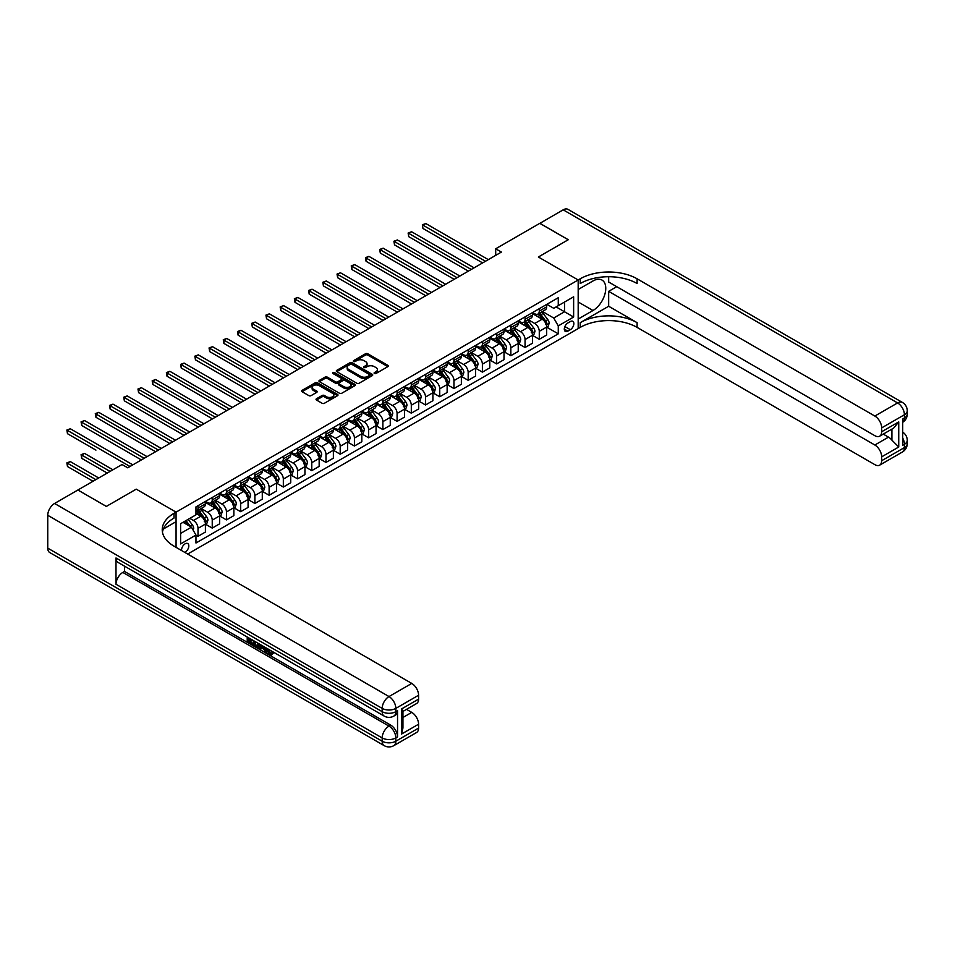 <?xml version="1.0" encoding="UTF-8"?>
<svg xmlns="http://www.w3.org/2000/svg" width="955" height="955" viewBox="0 0 955 955"><rect width="100%" height="100%" fill="white"/><g stroke="black" fill="none" stroke-linecap="round" stroke-linejoin="round"><path stroke-width="1.43" d="M374.42 373.489A1.11 0.633 0 0 0 375.983 373.489L387.849 366.636A1.576 0.907 0 0 0 388.315 365.992A1.576 0.907 0 0 0 387.849 365.347L367.747 353.744A1.576 0.907 0 0 0 365.514 353.744L353.66 360.596A1.11 0.633 0 0 0 355.224 361.503L356.752 360.608A5.05 2.913 0 0 1 363.903 360.608L365.574 361.575A5.05 2.913 0 0 1 367.054 363.64A5.05 2.913 0 0 1 365.574 365.705L364.034 366.589A1.11 0.633 0 0 0 365.598 367.496L367.138 366.613A5.05 2.913 0 0 1 374.288 366.613L375.96 367.58A5.05 2.913 0 0 1 377.44 369.633A5.05 2.913 0 0 1 375.96 371.698L374.42 372.593A1.11 0.633 0 0 0 374.42 373.489L374.42 372.593M184.804 552.396A5.145 2.972 120 0 0 185.163 552.205A5.145 2.972 120 0 0 188.529 547.669A5.145 2.972 120 0 0 187.741 543.538A5.145 2.972 120 0 0 185.163 543.801A5.145 2.972 120 0 0 181.546 550.51M316.499 398.748A1.576 0.907 0 0 0 316.033 399.393A1.576 0.907 0 0 0 316.499 400.038L322.145 403.285A1.576 0.907 0 0 0 324.378 403.285L337.545 395.68A1.576 0.907 0 0 0 338.01 395.036A1.576 0.907 0 0 0 337.545 394.391L317.454 382.788A1.576 0.907 0 0 0 315.222 382.788L302.043 390.392A1.576 0.907 0 0 0 301.577 391.037A1.576 0.907 0 0 0 302.043 391.681L308.859 395.621A1.576 0.907 0 0 0 311.091 395.621L316.726 392.362A1.576 0.907 0 0 0 317.191 391.717A1.576 0.907 0 0 0 316.726 391.073L313.347 389.127A4.226 2.435 0 0 1 312.106 387.396A4.226 2.435 0 0 1 314.72 385.14A4.226 2.435 0 0 1 319.316 385.677L332.555 393.317A4.226 2.435 0 0 1 333.784 395.036A4.226 2.435 0 0 1 331.182 397.292A4.226 2.435 0 0 1 326.574 396.767L324.378 395.489A1.576 0.907 0 0 0 322.145 395.489L316.499 398.748L316.499 400.038L322.145 396.803L322.145 395.489M47.75 548.134L382.179 741.211A9.657 5.575 120 0 0 384.185 745.64L49.744 552.551A9.657 5.575 -60 0 1 47.75 548.134L47.75 515.294A9.657 5.575 -60 0 1 54.578 503.476L77.892 490.011L106.327 506.425L136.255 489.151L106.387 506.401L77.952 490.046M77.952 489.975L122.025 464.524L127.719 467.807L501.399 252.072L495.705 248.789L539.79 223.339L568.225 239.753L538.369 257.002L578.181 279.982L176.066 512.143L136.255 489.151L176.066 512.143L174.013 513.324A40.217 23.218 0 0 0 162.231 529.739A40.217 23.218 0 0 0 174.013 546.164L411.76 683.422A9.657 5.575 60 0 1 418.588 695.24L395.836 708.383L395.836 711.666L397.543 710.675A9.657 5.575 60 0 1 395.537 715.092L393.83 716.083A9.657 5.575 -120 0 0 395.836 711.666A9.657 5.575 0 0 1 382.179 711.666L382.179 708.383L47.75 515.294M356.86 383.242A1.576 0.907 0 0 0 359.104 383.242L372.271 375.637A1.576 0.907 0 0 0 372.737 374.993A1.576 0.907 0 0 0 372.271 374.348L352.18 362.745A1.576 0.907 0 0 0 349.948 362.745L336.769 370.349A1.576 0.907 0 0 0 336.303 370.994A1.576 0.907 0 0 0 336.769 371.638L356.86 383.242M333.355 373.727A1.11 0.633 0 0 1 334.477 373.882L354.89 385.665L341.735 393.269A1.576 0.907 0 0 1 339.502 393.269L319.4 381.666L319.4 380.377A1.576 0.907 0 0 0 318.946 381.021A1.576 0.907 0 0 0 319.4 381.666M319.4 380.377L325.046 377.118A1.576 0.907 0 0 1 327.279 377.118L335.432 381.821A1.576 0.907 0 0 0 337.664 381.821L341.401 379.66A1.576 0.907 0 0 0 341.866 379.016A1.576 0.907 0 0 0 341.401 378.371L332.913 373.477A1.11 0.633 0 0 1 334.477 372.569L354.914 384.364A1.576 0.907 0 0 1 355.379 385.008A1.576 0.907 0 0 1 354.914 385.653L354.914 384.364M570.326 321.56L567.831 323.005A4.99 2.877 120 0 0 564.572 327.398A4.99 2.877 120 0 0 565.336 331.397A4.99 2.877 120 0 0 567.831 331.146L570.326 329.702A4.99 2.877 120 0 0 573.585 325.309A4.99 2.877 120 0 0 572.821 321.31A4.99 2.877 120 0 0 570.326 321.56M176.066 547.346L176.066 512.143L176.066 521.669L163.377 528.998M187.669 554.043L580.222 327.398A40.217 23.218 180 0 1 637.104 327.398L874.852 464.655A9.657 5.575 -120 0 0 879.674 465.145A9.657 5.575 -120 0 0 881.668 460.716L904.421 447.585L904.421 444.302L902.714 445.293L902.714 419.018L904.421 418.027L904.421 414.745L881.668 427.888L881.668 431.756L898.739 421.907L898.739 447L891.91 440.171L891.91 429.105M539.85 223.303L568.285 239.729L538.369 257.002L578.181 279.982L578.181 328.58L578.181 319.065L592.971 310.518A18.097 10.445 120 0 0 604.79 294.57A18.097 10.445 120 0 0 602.02 280.078A18.097 10.445 120 0 0 592.971 280.973L578.181 289.508L578.181 279.982L580.222 278.8A40.217 23.218 180 0 1 637.104 278.8L874.852 416.058L897.593 402.926L563.163 209.837L539.85 223.375M546.845 304.311L553.721 308.286L558.269 305.66L558.269 297.721L195.966 506.89L195.966 514.841L180.614 523.698L180.614 543.932L195.966 535.063L195.966 543.013L558.269 333.832L558.269 325.894L553.721 318.015L542.416 311.473M558.269 305.66L573.633 296.802L573.633 317.024L558.269 325.894M495.705 248.789L495.705 255.355M556.108 306.913L564.524 311.772L564.524 302.055L573.633 296.802M553.721 318.015L564.524 311.772L573.633 317.024M180.614 533.427L191.418 527.184L183.002 522.325M195.966 535.134L198.019 536.316L198.019 528.366A6.434 3.713 -120 0 0 193.471 520.487L189.83 518.386M198.019 536.316L205.409 532.042L205.409 524.092A6.434 3.713 -120 0 0 200.86 516.213L195.966 513.396M205.588 524.259L212.237 528.103L212.237 520.153A6.434 3.713 -120 0 0 207.689 512.274L201.159 508.502M212.237 528.103L219.626 523.829L219.626 515.891A6.434 3.713 -120 0 0 215.078 508L205.409 502.426M219.805 516.046L226.454 519.89L226.454 511.952A6.434 3.713 -120 0 0 221.906 504.061L215.376 500.289M226.454 519.89L233.856 515.628L233.856 507.678A6.434 3.713 -120 0 0 229.296 499.799L219.626 494.213M234.023 507.845L240.672 511.689L240.672 503.739A6.434 3.713 -120 0 0 236.124 495.86L229.594 492.088M240.672 511.689L248.073 507.415L248.073 499.465A6.434 3.713 -120 0 0 243.513 491.586L233.856 486M248.24 499.632L254.89 503.476L254.89 495.526A6.434 3.713 -120 0 0 250.341 487.647L243.812 483.875M254.89 503.476L262.291 499.202L262.291 491.264A6.434 3.713 -120 0 0 257.743 483.373L248.073 477.798M262.458 491.419L269.119 495.263L269.119 487.313A6.434 3.713 -120 0 0 264.559 479.434L258.029 475.662M269.119 495.263L276.508 491.001L276.508 483.051A6.434 3.713 -120 0 0 271.96 475.172L262.291 469.585M276.675 483.218L283.337 487.05L283.337 479.112A6.434 3.713 -120 0 0 278.776 471.233L272.247 467.461M283.337 487.05L290.726 482.788L290.726 474.838A6.434 3.713 -120 0 0 286.178 466.959L276.508 461.372M290.893 475.005L297.554 478.849L297.554 470.899A6.434 3.713 -120 0 0 293.006 463.02L286.464 459.248M297.554 478.849L304.943 474.575L304.943 466.637A6.434 3.713 -120 0 0 300.395 458.746L290.726 453.171M305.111 466.792L311.772 470.636L311.772 462.686A6.434 3.713 -120 0 0 307.224 454.807L300.682 451.035M311.772 470.636L319.161 466.374L319.161 458.424A6.434 3.713 -120 0 0 314.613 450.545L304.943 444.958M319.34 458.591L325.989 462.423L325.989 454.485A6.434 3.713 -120 0 0 321.441 446.606L314.911 442.834M325.989 462.423L333.379 458.161L333.379 450.211A6.434 3.713 -120 0 0 328.83 442.332L319.161 436.745M333.558 450.378L340.207 454.222L340.207 446.272A6.434 3.713 -120 0 0 335.659 438.393L329.129 434.62M340.207 454.222L347.608 449.948L347.608 441.998A6.434 3.713 -120 0 0 343.048 434.119L333.379 428.544M347.775 442.165L354.424 446.009L354.424 438.058A6.434 3.713 -120 0 0 349.876 430.18L343.346 426.408M354.424 446.009L361.826 441.735L361.826 433.797A6.434 3.713 -120 0 0 357.277 425.918L347.608 420.331M361.993 433.952L368.642 437.796L368.642 429.857A6.434 3.713 -120 0 0 364.094 421.967L357.564 418.195M368.642 437.796L376.043 433.534L376.043 425.584A6.434 3.713 -120 0 0 371.495 417.705L361.826 412.118M376.21 425.751L382.871 429.595L382.871 421.644A6.434 3.713 -120 0 0 378.311 413.766L371.782 409.993M382.871 429.595L390.261 425.321L390.261 417.371A6.434 3.713 -120 0 0 385.713 409.492L376.043 403.917M390.428 417.538L397.089 421.382L397.089 413.431A6.434 3.713 -120 0 0 392.541 405.553L385.999 401.78M397.089 421.382L404.478 417.108L404.478 409.17A6.434 3.713 -120 0 0 399.93 401.279L390.261 395.704M404.645 409.325L411.307 413.169L411.307 405.23A6.434 3.713 -120 0 0 406.758 397.34L400.217 393.567M411.307 413.169L418.696 408.907L418.696 400.957A6.434 3.713 -120 0 0 414.148 393.078L404.478 387.491M418.863 401.124L425.524 404.968L425.524 397.017A6.434 3.713 -120 0 0 420.976 389.139L414.434 385.366M425.524 404.968L432.913 400.694L432.913 392.744A6.434 3.713 -120 0 0 428.365 384.865L418.696 379.278M433.093 392.911L439.742 396.755L439.742 388.804A6.434 3.713 -120 0 0 435.194 380.926L428.664 377.153M439.742 396.755L447.131 392.481L447.131 384.543A6.434 3.713 -120 0 0 442.583 376.652L432.913 371.077M447.31 384.698L453.959 388.542L453.959 380.591A6.434 3.713 -120 0 0 449.411 372.713L442.881 368.94M453.959 388.542L461.361 384.28L461.361 376.33A6.434 3.713 -120 0 0 456.8 368.451L447.131 362.864M461.528 376.497L468.177 380.329L468.177 372.39A6.434 3.713 -120 0 0 463.629 364.512L457.099 360.739M468.177 380.329L475.578 376.067L475.578 368.117A6.434 3.713 -120 0 0 471.03 360.238L461.361 354.651M475.745 368.284L482.394 372.128L482.394 364.177A6.434 3.713 -120 0 0 477.846 356.299L471.316 352.526M482.394 372.128L489.796 367.854L489.796 359.916A6.434 3.713 -120 0 0 485.247 352.025L475.578 346.45M489.963 360.071L496.624 363.915L496.624 355.964A6.434 3.713 -120 0 0 492.064 348.086L485.534 344.313M496.624 363.915L504.013 359.653L504.013 351.703A6.434 3.713 -120 0 0 499.465 343.824L489.796 338.237M504.18 351.87L510.841 355.702L510.841 347.763A6.434 3.713 -120 0 0 506.293 339.885L499.752 336.112M510.841 355.702L518.231 351.44L518.231 343.49A6.434 3.713 -120 0 0 513.683 335.611L504.013 330.024M518.398 343.657L525.059 347.501L525.059 339.55A6.434 3.713 -120 0 0 520.511 331.671L513.969 327.899M525.059 347.501L532.448 343.227L532.448 335.277A6.434 3.713 -120 0 0 527.9 327.398L518.231 321.823M532.627 335.444L539.277 339.288L539.277 331.337A6.434 3.713 -120 0 0 534.728 323.459L528.199 319.686M539.277 339.288L546.666 335.014L546.666 327.076A6.434 3.713 -120 0 0 542.118 319.197L532.448 313.61M532.627 312.524L534.728 313.741A6.434 3.713 -120 0 0 537.94 314.064A6.434 3.713 -120 0 0 539.277 311.115L539.277 308.68M518.398 320.737L520.511 321.954A6.434 3.713 -120 0 0 523.722 322.265A6.434 3.713 -120 0 0 525.059 319.328L525.059 316.893M504.18 328.95L506.293 330.155A6.434 3.713 -120 0 0 509.504 330.478A6.434 3.713 -120 0 0 510.841 327.529L510.841 325.106M489.963 337.151L492.064 338.368A6.434 3.713 -120 0 0 495.287 338.691A6.434 3.713 -120 0 0 496.624 335.742L496.624 333.307M475.745 345.364L477.846 346.581A6.434 3.713 -120 0 0 481.069 346.892A6.434 3.713 -120 0 0 482.394 343.955L482.394 341.52M461.528 353.577L463.629 354.783A6.434 3.713 -120 0 0 466.852 355.105A6.434 3.713 -120 0 0 468.177 352.156L468.177 349.733M447.31 361.778L449.411 362.995A6.434 3.713 -120 0 0 452.634 363.318A6.434 3.713 -120 0 0 453.959 360.369L453.959 357.934M433.093 369.991L435.194 371.209A6.434 3.713 -120 0 0 438.405 371.519A6.434 3.713 -120 0 0 439.742 368.582L439.742 366.147M418.863 378.204L420.976 379.41A6.434 3.713 -120 0 0 424.187 379.732A6.434 3.713 -120 0 0 425.524 376.783L425.524 374.36M404.645 386.405L406.758 387.623A6.434 3.713 -120 0 0 409.97 387.945A6.434 3.713 -120 0 0 411.307 384.996L411.307 382.573M390.428 394.618L392.541 395.836A6.434 3.713 -120 0 0 395.752 396.158A6.434 3.713 -120 0 0 397.089 393.209L397.089 390.774M376.21 402.831L378.311 404.049A6.434 3.713 -120 0 0 381.534 404.359A6.434 3.713 -120 0 0 382.871 401.41L382.871 398.987M361.993 411.032L364.094 412.25A6.434 3.713 -120 0 0 367.317 412.572A6.434 3.713 -120 0 0 368.642 409.623L368.642 407.2M347.775 419.245L349.876 420.463A6.434 3.713 -120 0 0 353.099 420.785A6.434 3.713 -120 0 0 354.424 417.836L354.424 415.401M333.558 427.458L335.659 428.676A6.434 3.713 -120 0 0 338.882 428.986A6.434 3.713 -120 0 0 340.207 426.049L340.207 423.614M319.34 435.671L321.441 436.877A6.434 3.713 -120 0 0 324.652 437.199A6.434 3.713 -120 0 0 325.989 434.25L325.989 431.827M305.111 443.872L307.224 445.09A6.434 3.713 -120 0 0 310.435 445.412A6.434 3.713 -120 0 0 311.772 442.463L311.772 440.028M290.893 452.085L293.006 453.303A6.434 3.713 -120 0 0 296.217 453.613A6.434 3.713 -120 0 0 297.554 450.676L297.554 448.241M276.675 460.298L278.776 461.504A6.434 3.713 -120 0 0 282 461.826A6.434 3.713 -120 0 0 283.337 458.877L283.337 456.454M262.458 468.499L264.559 469.717A6.434 3.713 -120 0 0 267.782 470.039A6.434 3.713 -120 0 0 269.119 467.091L269.119 464.655M248.24 476.712L250.341 477.93A6.434 3.713 -120 0 0 253.564 478.24A6.434 3.713 -120 0 0 254.89 475.304L254.89 472.868M234.023 484.925L236.124 486.131A6.434 3.713 -120 0 0 239.347 486.453A6.434 3.713 -120 0 0 240.672 483.505L240.672 481.081M219.805 493.126L221.906 494.344A6.434 3.713 -120 0 0 225.117 494.666A6.434 3.713 -120 0 0 226.454 491.718L226.454 489.294M205.588 501.339L207.689 502.557A6.434 3.713 -120 0 0 210.9 502.879A6.434 3.713 -120 0 0 212.237 499.931L212.237 497.495M546.845 327.231L558.269 333.832M537.94 314.064L545.341 309.79A6.434 3.713 -120 0 0 546.666 306.842L546.666 304.418M523.722 322.265L531.123 318.003A6.434 3.713 -120 0 0 532.448 315.055L532.448 312.619M509.504 330.478L516.894 326.204A6.434 3.713 -120 0 0 518.231 323.268L518.231 320.832M495.287 338.691L502.676 334.417A6.434 3.713 -120 0 0 504.013 331.469L504.013 329.045M481.069 346.892L488.459 342.63A6.434 3.713 -120 0 0 489.796 339.682L489.796 337.246M466.852 355.105L474.241 350.831A6.434 3.713 -120 0 0 475.578 347.895L475.578 345.459M452.634 363.318L460.024 359.044A6.434 3.713 -120 0 0 461.361 356.096L461.361 353.672M438.405 371.519L445.806 367.257A6.434 3.713 -120 0 0 447.131 364.309L447.131 361.885M424.187 379.732L431.588 375.47A6.434 3.713 -120 0 0 432.913 372.522L432.913 370.086M409.97 387.945L417.371 383.671A6.434 3.713 -120 0 0 418.696 380.723L418.696 378.299M395.752 396.158L403.141 391.884A6.434 3.713 -120 0 0 404.478 388.936L404.478 386.512M381.534 404.359L388.924 400.097A6.434 3.713 -120 0 0 390.261 397.149L390.261 394.713M367.317 412.572L374.706 408.298A6.434 3.713 -120 0 0 376.043 405.362L376.043 402.926M353.099 420.785L360.489 416.511A6.434 3.713 -120 0 0 361.826 413.563L361.826 411.139M338.882 428.986L346.271 424.724A6.434 3.713 -120 0 0 347.608 421.776L347.608 419.341M324.652 437.199L332.054 432.925A6.434 3.713 -120 0 0 333.379 429.989L333.379 427.554M310.435 445.412L317.836 441.138A6.434 3.713 -120 0 0 319.161 438.19L319.161 435.767M296.217 453.613L303.618 449.351A6.434 3.713 -120 0 0 304.943 446.403L304.943 443.968M282 461.826L289.389 457.552A6.434 3.713 -120 0 0 290.726 454.616L290.726 452.181M267.782 470.039L275.171 465.765A6.434 3.713 -120 0 0 276.508 462.817L276.508 460.394M253.564 478.24L260.954 473.978A6.434 3.713 -120 0 0 262.291 471.03L262.291 468.607M239.347 486.453L246.736 482.191A6.434 3.713 -120 0 0 248.073 479.243L248.073 476.808M225.117 494.666L232.519 490.393A6.434 3.713 -120 0 0 233.856 487.444L233.856 485.021M210.9 502.879L218.301 498.606A6.434 3.713 -120 0 0 219.626 495.657L219.626 493.234M195.966 511.343A6.434 3.713 -120 0 0 196.682 511.08L204.084 506.819A6.434 3.713 -120 0 0 205.409 503.87L205.409 501.435M196.682 511.08A6.434 3.713 -120 0 0 198.019 508.132L198.019 505.708M191.418 527.184L195.966 535.063M374.861 373.644L375.96 373.011A5.05 2.913 0 0 0 377.44 370.958L377.44 369.633M367.054 363.64L367.054 364.953A5.05 2.913 0 0 1 365.574 367.018L364.476 367.651M387.849 365.347L387.849 366.636L367.747 355.057A1.576 0.907 0 0 0 365.514 355.057L354.102 361.659M372.247 375.649L352.18 364.058A1.576 0.907 0 0 0 349.948 364.058L336.793 371.65M369.478 375.434A1.11 0.633 0 0 0 369.478 374.539L351.846 364.356A1.11 0.633 0 0 0 350.282 364.356L348.659 365.288A5.05 2.913 0 0 0 347.178 367.353A5.05 2.913 0 0 0 348.659 369.418L360.715 376.377A5.05 2.913 0 0 0 367.866 376.377L369.478 375.434L369.478 376.759A1.11 0.633 0 0 0 369.812 376.306L369.812 374.993M347.178 367.353L347.178 368.666A5.05 2.913 0 0 0 348.659 370.731L348.659 369.418M369.478 376.759L367.866 377.691A5.05 2.913 0 0 1 360.715 377.691L348.659 370.731M319.424 381.678L325.046 378.431L325.046 377.118M341.866 379.016L341.866 380.329A1.576 0.907 0 0 1 341.401 380.973L337.664 383.134A1.576 0.907 0 0 1 335.432 383.134L327.279 378.431A1.576 0.907 0 0 0 325.046 378.431M343.884 386.703A4.226 2.435 0 0 0 348.491 387.229A4.226 2.435 0 0 0 351.094 384.984A4.226 2.435 0 0 0 349.864 383.253L345.197 380.568A1.576 0.907 0 0 0 342.964 380.568L339.228 382.728A1.576 0.907 0 0 0 338.762 383.373A1.576 0.907 0 0 0 339.228 384.017L343.884 386.703L343.884 388.017A4.226 2.435 0 0 0 348.491 388.542A4.226 2.435 0 0 0 351.094 386.298L351.094 384.984M338.762 383.373L338.762 384.686A1.576 0.907 0 0 0 339.228 385.331L339.228 384.017M343.884 388.017L339.228 385.331M333.784 395.036L333.784 396.349A4.226 2.435 0 0 1 331.182 398.605A4.226 2.435 0 0 1 326.574 398.08L324.378 396.803A1.576 0.907 0 0 0 322.145 396.803M312.106 387.396L312.106 388.709A4.226 2.435 0 0 0 313.347 390.44L313.347 389.127M316.726 391.073L316.726 392.362L313.347 390.44M337.545 394.391L337.545 395.68L317.454 384.101A1.576 0.907 0 0 0 315.222 384.101L302.067 391.693M546.666 327.338L548.039 326.55L549.173 323.268A4.262 2.459 -120 0 0 547.812 319.639L543.168 313.431A12.308 7.103 -120 0 0 541.819 311.819M537.199 316.356A12.308 7.103 -120 0 0 534.681 313.718M545.508 324.234L546.869 323.447A4.262 2.459 -120 0 0 545.651 320.88L541.008 314.673A12.308 7.103 -120 0 0 539.659 313.073M538.513 313.729A10.219 5.897 60 0 1 540.196 315.639L544.123 320.892M422.97 261.3L454.186 279.326L394.522 244.886L394.522 241.591L397.364 239.956L459.88 276.043M538.298 313.861A12.308 7.103 60 0 1 539.635 315.46L542.726 319.591M485.474 261.264L422.97 225.177L425.811 223.542L488.315 259.629M482.621 262.912L422.97 228.46L422.337 224.819L425.811 223.542M422.97 228.46L422.337 224.819M532.448 335.539L533.821 334.751L534.955 331.469A4.262 2.459 -120 0 0 533.594 327.84L528.951 321.632A12.308 7.103 -120 0 0 527.602 320.032M522.982 324.557A12.308 7.103 -120 0 0 520.463 321.919M531.29 332.447L532.651 331.66A4.262 2.459 -120 0 0 531.434 329.093L526.778 322.886A12.308 7.103 -120 0 0 525.441 321.274M524.295 321.942A10.219 5.897 60 0 1 525.978 323.84L529.906 329.093M408.74 269.513L439.969 287.539L380.305 253.087L380.305 249.804L383.146 248.169L445.663 284.256M524.08 322.062A12.308 7.103 60 0 1 525.417 323.673L528.509 327.804M518.231 343.752L519.592 342.964L520.738 339.682A4.262 2.459 -120 0 0 519.377 336.053L514.721 329.845A12.308 7.103 -120 0 0 513.384 328.233M508.764 332.77A12.308 7.103 -120 0 0 506.245 330.132M517.073 340.649L518.434 339.861A4.262 2.459 -120 0 0 517.216 337.294L512.56 331.099A12.308 7.103 -120 0 0 511.223 329.487M510.077 330.144A10.219 5.897 60 0 1 511.749 332.054L515.688 337.306M394.522 277.714L425.751 295.74L366.087 261.3L366.087 258.017L368.928 256.37L431.433 292.457M509.851 330.275A12.308 7.103 60 0 1 511.2 331.886L514.291 336.005M504.013 351.965L505.374 351.177L506.52 347.895A4.262 2.459 -120 0 0 505.159 344.266L500.504 338.058A12.308 7.103 -120 0 0 499.167 336.447M494.547 340.983A12.308 7.103 -120 0 0 492.016 338.345M502.843 348.862L504.216 348.074A4.262 2.459 -120 0 0 502.999 345.507L498.343 339.3A12.308 7.103 -120 0 0 497.006 337.7M495.86 338.357A10.219 5.897 60 0 1 497.531 340.267L501.471 345.519M380.305 285.927L411.533 303.953L351.87 269.513L351.87 266.23L354.711 264.583L417.216 300.67M495.633 338.488A12.308 7.103 60 0 1 496.982 340.087L500.074 344.218M471.257 269.477L408.74 233.39L411.593 231.743L474.098 267.83M468.404 271.113L408.74 236.673L408.119 233.032L411.593 231.743M408.74 236.673L408.119 233.032M457.027 277.69L393.902 241.233L397.364 239.956M394.522 244.886L393.902 241.233M442.81 285.891L379.684 249.446L383.146 248.169M380.305 253.087L379.684 249.446M489.796 360.178L491.157 359.378L492.291 356.096A4.262 2.459 -120 0 0 490.93 352.467L486.286 346.271A12.308 7.103 -120 0 0 484.949 344.66M480.317 349.184A12.308 7.103 -120 0 0 477.798 346.546M488.626 357.075L489.999 356.287A4.262 2.459 -120 0 0 488.769 353.72L484.125 347.513A12.308 7.103 -120 0 0 482.788 345.901M481.642 346.57A10.219 5.897 60 0 1 483.314 348.468L487.253 353.72M366.087 294.14L397.316 312.166L337.652 277.714L337.652 274.431L340.493 272.796L402.998 308.883M481.416 346.689A12.308 7.103 60 0 1 482.764 348.3L485.856 352.431M428.592 294.104L365.467 257.659L368.928 256.37M366.087 261.3L365.467 257.659M608.669 306.257L580.222 322.671A40.217 23.218 180 0 1 637.104 322.671L608.669 306.257L608.669 291.347L616.739 286.679M608.669 276.723L608.669 282.023L874.852 435.695A9.657 5.575 -120 0 0 879.674 436.172A9.657 5.575 -120 0 0 881.668 431.756M898.739 447L881.668 456.848L881.668 460.716M881.668 456.848A9.657 5.575 -120 0 0 874.852 445.018L888.496 437.139A9.657 5.575 60 0 1 891.91 440.171M608.669 291.347L874.852 445.018M563.163 209.837A9.657 5.575 -60 0 1 567.986 209.36L902.427 402.449A9.657 5.575 120 0 0 897.593 402.926A9.657 5.575 60 0 1 904.421 414.745A9.657 5.575 180 0 0 907.25 410.805A9.657 9.657 0 0 0 902.427 402.449M881.668 427.888A9.657 5.575 -120 0 0 874.852 416.058M883.244 434.107L888.496 437.139M580.222 278.8L580.222 283.528A40.217 23.218 180 0 1 637.104 283.528L637.104 278.8M879.674 436.172L893.629 428.115L898.739 421.907M268.164 649.054L271.077 653.745M267.352 648.624L269.37 653.996L272.199 652.599L273.154 653.423L271.447 655.214L269.465 654.963L266.373 648.063M261.777 648.003L260.429 649.651L259.414 649.054L261.133 645.043M265.466 647.538L266.827 652.289L265.92 652.814L264.893 652.217L264.117 649.352L261.204 647.669L260.429 649.651M249.088 639.456L249.088 641.139L253.123 643.467L253.123 644.374L252.204 644.9L247.226 642.023L247.226 637.009M252.681 640.16L251.774 641.008L248.181 638.931L248.181 641.664L249.088 641.139M115.997 557.983L382.179 711.666A9.657 5.575 120 0 0 384.185 716.083L118.002 562.4A9.657 5.575 -60 0 1 115.997 557.983L115.997 584.257A9.657 5.575 -60 0 1 122.825 572.427L124.532 571.448L390.714 725.132A9.657 5.575 60 0 1 397.543 736.95L397.543 710.675M124.532 571.448L124.532 566.172M260.035 644.398L259.091 646.989L255.964 647.072L253.517 645.652L253.517 640.65M401.518 708.968L402.938 711.105L402.938 727.985L401.518 734.061L401.518 708.968L418.588 699.12L418.588 695.24M418.588 699.12A9.657 5.575 60 0 1 416.583 703.537L402.938 711.415M406.508 709.35L411.76 712.382A9.657 5.575 60 0 1 418.588 724.212L401.518 734.061M397.543 736.95L395.836 737.928L395.836 741.211L418.588 728.08L418.588 724.212M418.588 728.08A9.657 5.575 60 0 1 416.583 732.497L393.83 745.64A9.657 5.575 -120 0 0 395.836 741.211A9.657 5.575 0 0 1 382.179 741.211L382.179 737.928L115.997 584.257M174.013 513.324L174.013 518.052A40.217 23.218 0 0 0 162.446 532.114M248.181 641.664L252.204 643.992L253.123 643.467M252.204 643.992L252.204 644.9M248.181 637.558L252.168 639.862M251.774 640.101L251.774 641.008M259.044 643.837L258.172 647.514M254.484 641.199L254.484 645.305L255.892 646.117L257.504 646.487L258.089 643.276M259.115 644.9L260.011 644.386M255.391 641.724L255.391 644.78L258.411 645.962M254.484 645.305L255.391 644.78M255.892 646.117L256.8 645.592M264.189 646.81L265.92 652.814M262.04 645.556L261.503 646.929L263.831 648.278L263.293 646.284M262.613 645.89L263.496 647.024M261.503 646.929L262.41 646.404M269.37 653.996L270.277 653.471M270.695 654.163L271.28 653.125L272.247 653.948L273.154 653.423M267.257 649.579L268.128 649.078M272.247 653.948L271.447 655.214M475.578 368.379L476.939 367.591L478.073 364.309A4.262 2.459 -120 0 0 476.712 360.68L472.068 354.472A12.308 7.103 -120 0 0 470.731 352.873M466.1 357.397A12.308 7.103 -120 0 0 463.581 354.759M474.408 365.276L475.781 364.488A4.262 2.459 -120 0 0 474.551 361.933L469.908 355.726A12.308 7.103 -120 0 0 468.559 354.114M467.425 354.771A10.219 5.897 60 0 1 469.096 356.681L473.023 361.933M351.87 302.341L383.098 320.379L323.435 285.927L323.435 282.644L326.276 280.997L388.781 317.084M467.198 354.902A12.308 7.103 60 0 1 468.547 356.513L471.627 360.632M461.361 376.592L462.721 375.804L463.855 372.522A4.262 2.459 -120 0 0 462.495 368.893L457.851 362.685A12.308 7.103 -120 0 0 456.502 361.074M451.882 365.61A12.308 7.103 -120 0 0 449.363 362.972M460.191 373.489L461.552 372.701A4.262 2.459 -120 0 0 460.334 370.134L455.69 363.927A12.308 7.103 -120 0 0 454.341 362.327M453.195 362.984A10.219 5.897 60 0 1 454.878 364.894L458.806 370.146M337.652 310.554L368.869 328.58L309.205 294.14L309.205 290.857L312.058 289.21L374.563 325.297M452.98 363.115A12.308 7.103 60 0 1 454.317 364.714L457.409 368.845M447.131 384.805L448.504 384.017L449.638 380.723A4.262 2.459 -120 0 0 448.277 377.094L443.633 370.898A12.308 7.103 -120 0 0 442.284 369.287M437.665 373.811A12.308 7.103 -120 0 0 435.146 371.173M445.973 381.702L447.334 380.914A4.262 2.459 -120 0 0 446.116 378.347L441.473 372.14A12.308 7.103 -120 0 0 440.124 370.528M438.978 371.197A10.219 5.897 60 0 1 440.661 373.107L444.588 378.347M323.435 318.767L354.651 336.793L294.988 302.341L294.988 299.058L297.841 297.423L360.345 333.51M438.763 371.316A12.308 7.103 60 0 1 440.1 372.928L443.192 377.058M432.913 393.006L434.286 392.219L435.42 388.936A4.262 2.459 -120 0 0 434.059 385.307L429.416 379.099A12.308 7.103 -120 0 0 428.067 377.5M423.447 382.024A12.308 7.103 -120 0 0 420.928 379.386M431.756 389.903L433.116 389.115A4.262 2.459 -120 0 0 431.899 386.56L427.255 380.353A12.308 7.103 -120 0 0 425.906 378.741M424.76 379.41A10.219 5.897 60 0 1 426.443 381.308L430.371 386.56M309.205 326.968L340.434 345.006L280.77 310.554L280.77 307.271L283.611 305.624L346.128 341.723M424.545 379.529A12.308 7.103 60 0 1 425.882 381.14L428.974 385.259M418.696 401.219L420.069 400.432L421.203 397.149A4.262 2.459 -120 0 0 419.842 393.52L415.186 387.312A12.308 7.103 -120 0 0 413.849 385.701M409.229 390.237A12.308 7.103 -120 0 0 406.711 387.599M417.538 398.116L418.899 397.328A4.262 2.459 -120 0 0 417.681 394.761L413.026 388.566A12.308 7.103 -120 0 0 411.689 386.954M410.543 387.611A10.219 5.897 60 0 1 412.214 389.521L416.153 394.773M294.988 335.181L326.216 353.207L266.552 318.767L266.552 315.484L269.394 313.837L331.91 349.924M410.328 387.742A12.308 7.103 60 0 1 411.665 389.354L414.757 393.472M414.375 302.317L351.237 265.86L354.711 264.583M351.87 269.513L351.237 265.86M400.157 310.518L337.019 274.073L340.493 272.796M337.652 277.714L337.019 274.073M385.939 318.731L322.802 282.286L326.276 280.997M323.435 285.927L322.802 282.286M371.722 326.944L308.584 290.487L312.058 289.21M309.205 294.14L308.584 290.487M357.504 335.145L294.367 298.7L297.841 297.423M294.988 302.341L294.367 298.7M404.478 409.432L405.839 408.645L406.985 405.362A4.262 2.459 -120 0 0 405.624 401.721L400.969 395.525A12.308 7.103 -120 0 0 399.632 393.914M395.012 398.438A12.308 7.103 -120 0 0 392.493 395.812M403.32 406.329L404.681 405.541A4.262 2.459 -120 0 0 403.464 402.974L398.808 396.767A12.308 7.103 -120 0 0 397.471 395.167M396.325 395.824A10.219 5.897 60 0 1 397.996 397.734L401.936 402.974M280.77 343.394L311.999 361.42L252.335 326.968L252.335 323.685L255.176 322.05L317.681 358.137M396.098 395.955A12.308 7.103 60 0 1 397.447 397.555L400.539 401.685M343.275 343.358L280.149 306.913L283.611 305.624M280.77 310.554L280.149 306.913M390.261 417.633L391.622 416.846L392.768 413.563A4.262 2.459 -120 0 0 391.407 409.934L386.751 403.726A12.308 7.103 -120 0 0 385.414 402.127M380.782 406.651A12.308 7.103 -120 0 0 378.264 404.013M389.091 414.53L390.464 413.742A4.262 2.459 -120 0 0 389.246 411.187L384.59 404.98A12.308 7.103 -120 0 0 383.253 403.368M382.107 404.037A10.219 5.897 60 0 1 383.779 405.935L387.718 411.187M266.552 351.607L297.781 369.633L238.117 335.181L238.117 331.898L240.958 330.263L303.463 366.35M381.881 404.156A12.308 7.103 60 0 1 383.23 405.768L386.321 409.886M329.057 351.571L265.932 315.114L269.394 313.837M266.552 318.767L265.932 315.114M376.043 425.846L377.404 425.059L378.538 421.776A4.262 2.459 -120 0 0 377.177 418.147L372.534 411.939A12.308 7.103 -120 0 0 371.197 410.328M366.565 414.864A12.308 7.103 -120 0 0 364.046 412.226M374.873 422.743L376.246 421.955A4.262 2.459 -120 0 0 375.017 419.388L370.373 413.193A12.308 7.103 -120 0 0 369.036 411.581M367.89 412.238A10.219 5.897 60 0 1 369.561 414.148L373.501 419.4M252.335 359.808L283.563 377.834L223.9 343.394L223.9 340.111L226.741 338.464L289.246 374.551M367.663 412.369A12.308 7.103 60 0 1 369.012 413.981L372.104 418.099M314.84 359.772L251.714 323.327L255.176 322.05M252.335 326.968L251.714 323.327M361.826 434.059L363.187 433.272L364.321 429.989A4.262 2.459 -120 0 0 362.96 426.36L358.316 420.152A12.308 7.103 -120 0 0 356.967 418.541M352.347 423.077A12.308 7.103 -120 0 0 349.828 420.439M360.656 430.956L362.017 430.168A4.262 2.459 -120 0 0 360.799 427.601L356.155 421.394A12.308 7.103 -120 0 0 354.806 419.794M353.66 420.451A10.219 5.897 60 0 1 355.344 422.361L359.271 427.613M238.117 368.021L269.346 386.047L209.682 351.607L209.682 348.312L212.523 346.677L275.028 382.764M353.445 420.582A12.308 7.103 60 0 1 354.794 422.182L357.874 426.312M300.622 367.985L237.485 331.54L240.958 330.263M238.117 335.181L237.485 331.54M347.608 442.261L348.969 441.473L350.103 438.19A4.262 2.459 -120 0 0 348.742 434.561L344.098 428.353A12.308 7.103 -120 0 0 342.75 426.754M338.13 431.278A12.308 7.103 -120 0 0 335.611 428.64M346.438 439.169L347.799 438.381A4.262 2.459 -120 0 0 346.581 435.814L341.938 429.607A12.308 7.103 -120 0 0 340.589 427.995M339.443 428.664A10.219 5.897 60 0 1 341.126 430.562L345.053 435.814M223.9 376.234L255.116 394.26L195.453 359.808L195.453 356.525L198.306 354.89L260.81 390.977M339.228 428.783A12.308 7.103 60 0 1 340.565 430.395L343.657 434.525M286.404 376.198L223.267 339.753L226.741 338.464M223.9 343.394L223.267 339.753M333.379 450.474L334.751 449.686L335.885 446.403A4.262 2.459 -120 0 0 334.525 442.774L329.881 436.566A12.308 7.103 -120 0 0 328.532 434.955M323.912 439.491A12.308 7.103 -120 0 0 321.393 436.853M332.221 447.37L333.582 446.582A4.262 2.459 -120 0 0 332.364 444.015L327.72 437.82A12.308 7.103 -120 0 0 326.371 436.208M325.225 436.865A10.219 5.897 60 0 1 326.908 438.775L330.836 444.027M209.682 384.435L240.899 402.461L181.235 368.021L181.235 364.738L184.088 363.091L246.593 399.178M325.01 436.996A12.308 7.103 60 0 1 326.347 438.608L329.439 442.726M272.187 384.411L209.05 347.954L212.523 346.677M209.682 351.607L209.05 347.954M319.161 458.687L320.534 457.899L321.668 454.616A4.262 2.459 -120 0 0 320.307 450.987L315.663 444.779A12.308 7.103 -120 0 0 314.314 443.168M309.695 447.704A12.308 7.103 -120 0 0 307.176 445.066M318.003 455.583L319.364 454.795A4.262 2.459 -120 0 0 318.146 452.228L313.503 446.021A12.308 7.103 -120 0 0 312.154 444.421M311.008 445.078A10.219 5.897 60 0 1 312.691 446.988L316.618 452.24M195.453 392.648L226.681 410.674L167.018 376.234L167.018 372.951L169.859 371.304L232.375 407.391M310.793 445.209A12.308 7.103 60 0 1 312.13 446.809L315.222 450.939M304.943 466.9L306.316 466.112L307.45 462.817A4.262 2.459 -120 0 0 306.089 459.188L301.434 452.992A12.308 7.103 -120 0 0 300.097 451.381M295.477 455.905A12.308 7.103 -120 0 0 292.958 453.267M303.786 463.796L305.146 463.008A4.262 2.459 -120 0 0 303.929 460.441L299.273 454.234A12.308 7.103 -120 0 0 297.936 452.622M296.79 453.291A10.219 5.897 60 0 1 298.461 455.189L302.401 460.441M181.235 400.861L212.464 418.887L152.8 384.435L152.8 381.152L155.641 379.517L218.146 415.604M296.575 453.41A12.308 7.103 60 0 1 297.912 455.022L301.004 459.152M290.726 475.101L292.087 474.313L293.233 471.03A4.262 2.459 -120 0 0 291.872 467.401L287.216 461.193A12.308 7.103 -120 0 0 285.879 459.594M281.259 464.118A12.308 7.103 -120 0 0 278.741 461.48M289.556 471.997L290.929 471.209A4.262 2.459 -120 0 0 289.711 468.654L285.056 462.447A12.308 7.103 -120 0 0 283.719 460.835M282.573 461.492A10.219 5.897 60 0 1 284.244 463.402L288.183 468.654M167.018 409.062L198.246 427.1L138.582 392.648L138.582 389.365L141.424 387.718L203.928 423.805M282.346 461.623A12.308 7.103 60 0 1 283.695 463.235L286.787 467.353M276.508 483.314L277.869 482.526L279.003 479.243A4.262 2.459 -120 0 0 277.654 475.614L272.999 469.406A12.308 7.103 -120 0 0 271.662 467.795M267.03 472.331A12.308 7.103 -120 0 0 264.511 469.693M275.338 480.21L276.711 479.422A4.262 2.459 -120 0 0 275.482 476.855L270.838 470.648A12.308 7.103 -120 0 0 269.501 469.048M268.355 469.705A10.219 5.897 60 0 1 270.026 471.615L273.966 476.867M152.8 417.275L184.029 435.301L124.365 400.861L124.365 397.578L127.206 395.931L189.711 432.018M268.128 469.836A12.308 7.103 60 0 1 269.477 471.436L272.569 475.566M262.291 491.527L263.652 490.739L264.786 487.444A4.262 2.459 -120 0 0 263.425 483.815L258.781 477.619A12.308 7.103 -120 0 0 257.444 476.008M252.812 480.532A12.308 7.103 -120 0 0 250.294 477.894M261.121 488.423L262.494 487.635A4.262 2.459 -120 0 0 261.264 485.068L256.62 478.861A12.308 7.103 -120 0 0 255.283 477.249M254.137 477.918A10.219 5.897 60 0 1 255.809 479.828L259.748 485.068M138.582 425.488L169.811 443.514L110.147 409.062L110.147 405.78L112.988 404.144L175.493 440.231M253.911 478.037A12.308 7.103 60 0 1 255.26 479.649L258.339 483.779M248.073 499.728L249.434 498.94L250.568 495.657A4.262 2.459 -120 0 0 249.207 492.028L244.564 485.82A12.308 7.103 -120 0 0 243.215 484.221M238.595 488.745A12.308 7.103 -120 0 0 236.076 486.107M246.903 496.624L248.264 495.836A4.262 2.459 -120 0 0 247.047 493.281L242.403 487.074A12.308 7.103 -120 0 0 241.054 485.462M239.908 486.131A10.219 5.897 60 0 1 241.591 488.029L245.519 493.281M124.365 433.689L155.581 451.727L95.93 417.275L95.93 413.993L98.771 412.345L161.276 448.444M239.693 486.25A12.308 7.103 60 0 1 241.042 487.862L244.122 491.98M233.856 507.941L235.216 507.153L236.351 503.87A4.262 2.459 -120 0 0 234.99 500.241L230.346 494.033A12.308 7.103 -120 0 0 228.997 492.422M224.377 496.958A12.308 7.103 -120 0 0 221.858 494.32M232.686 504.837L234.047 504.049A4.262 2.459 -120 0 0 232.829 501.482L228.185 495.287A12.308 7.103 -120 0 0 226.836 493.675M225.69 494.332A10.219 5.897 60 0 1 227.374 496.242L231.301 501.494M110.147 441.902L141.364 459.928L81.7 425.488L81.7 422.206L84.553 420.558L147.058 456.645M225.476 494.463A12.308 7.103 60 0 1 226.813 496.075L229.904 500.193M219.626 516.154L220.999 515.366L222.133 512.083A4.262 2.459 -120 0 0 220.772 508.442L216.128 502.246A12.308 7.103 -120 0 0 214.78 500.635M210.16 505.159A12.308 7.103 -120 0 0 207.641 502.533M218.468 513.05L219.829 512.262A4.262 2.459 -120 0 0 218.611 509.695L213.968 503.488A12.308 7.103 -120 0 0 212.619 501.888M211.473 502.545A10.219 5.897 60 0 1 213.156 504.455L217.083 509.695M95.93 450.115L67.483 433.689L67.483 430.407L70.336 428.771L132.841 464.858M211.258 502.676A12.308 7.103 60 0 1 212.595 504.276L215.687 508.406M205.409 524.355L206.781 523.567L207.915 520.284A4.262 2.459 -120 0 0 206.555 516.655L201.911 510.448A12.308 7.103 -120 0 0 200.562 508.848M204.251 521.251L205.612 520.463A4.262 2.459 -120 0 0 204.394 517.908L199.738 511.701A12.308 7.103 -120 0 0 198.401 510.089M197.255 510.758A10.219 5.897 60 0 1 198.938 512.656L202.866 517.908M112.929 469.788L84.553 453.398L81.7 455.034L81.7 458.328L107.247 473.071M197.04 510.877A12.308 7.103 60 0 1 198.377 512.489L201.469 516.607M81.7 458.328L81.08 454.676L110.088 471.424M81.08 454.676L84.553 453.398M193.125 530.132L193.698 528.497A4.262 2.459 -120 0 0 192.337 524.868L188.183 519.329M98.711 477.989L70.336 461.611L67.483 463.247L67.483 466.529L93.029 481.272M190.558 526.683A4.262 2.459 -120 0 0 190.176 526.11L186.022 520.582M184.96 521.191L187.932 525.178M184.661 521.37L187.192 524.737M67.483 466.529L66.862 462.889L95.87 479.637M66.862 462.889L70.336 461.611M257.969 392.612L194.832 356.167L198.306 354.89M195.453 359.808L194.832 356.167M243.752 400.825L180.614 364.38L184.088 363.091M181.235 368.021L180.614 364.38M229.522 409.038L166.397 372.581L169.859 371.304M167.018 376.234L166.397 372.581M215.305 417.24L152.179 380.794L155.641 379.517M152.8 384.435L152.179 380.794M201.087 425.452L137.962 389.007L141.424 387.718M138.582 392.648L137.962 389.007M186.87 433.666L123.732 397.208L127.206 395.931M124.365 400.861L123.732 397.208M172.652 441.867L109.515 405.421L112.988 404.144M110.147 409.062L109.515 405.421M158.435 450.08L95.297 413.634L98.771 412.345M95.93 417.275L95.297 413.634M144.217 458.293L81.08 421.835L84.553 420.558M81.7 425.488L81.08 421.835M129.987 466.494L66.862 430.048L70.336 428.771M67.483 433.689L66.862 430.048M193.471 520.487L200.86 516.213M207.689 512.274L215.078 508M221.906 504.061L229.296 499.799M236.124 495.86L243.513 491.586M250.341 487.647L257.743 483.373M264.559 479.434L271.96 475.172M278.776 471.233L286.178 466.959M293.006 463.02L300.395 458.746M307.224 454.807L314.613 450.545M321.441 446.606L328.83 442.332M335.659 438.393L343.048 434.119M349.876 430.18L357.277 425.918M364.094 421.967L371.495 417.705M378.311 413.766L385.713 409.492M392.541 405.553L399.93 401.279M406.758 397.34L414.148 393.078M420.976 389.139L428.365 384.865M435.194 380.926L442.583 376.652M449.411 372.713L456.8 368.451M463.629 364.512L471.03 360.238M477.846 356.299L485.247 352.025M492.064 348.086L499.465 343.824M506.293 339.885L513.683 335.611M520.511 331.671L527.9 327.398M534.728 323.459L542.118 319.197M539.277 311.115L546.666 306.842M539.277 331.337L546.666 327.076M525.059 339.55L532.448 335.277M525.059 319.328L532.448 315.055M510.841 347.763L518.231 343.49M510.841 327.529L518.231 323.268M496.624 355.964L504.013 351.703M496.624 335.742L504.013 331.469M482.394 364.177L489.796 359.916M482.394 343.955L489.796 339.682M468.177 372.39L475.578 368.117M468.177 352.156L475.578 347.895M453.959 380.591L461.361 376.33M453.959 360.369L461.361 356.096M439.742 388.804L447.131 384.543M439.742 368.582L447.131 364.309M425.524 397.017L432.913 392.744M425.524 376.783L432.913 372.522M411.307 405.23L418.696 400.957M411.307 384.996L418.696 380.723M397.089 413.431L404.478 409.17M397.089 393.209L404.478 388.936M382.871 421.644L390.261 417.371M382.871 401.41L390.261 397.149M368.642 429.857L376.043 425.584M368.642 409.623L376.043 405.362M354.424 438.058L361.826 433.797M354.424 417.836L361.826 413.563M340.207 446.272L347.608 441.998M340.207 426.049L347.608 421.776M325.989 454.485L333.379 450.211M325.989 434.25L333.379 429.989M311.772 462.686L319.161 458.424M311.772 442.463L319.161 438.19M297.554 470.899L304.943 466.637M297.554 450.676L304.943 446.403M283.337 479.112L290.726 474.838M283.337 458.877L290.726 454.616M269.119 487.313L276.508 483.051M269.119 467.091L276.508 462.817M254.89 495.526L262.291 491.264M254.89 475.304L262.291 471.03M240.672 503.739L248.073 499.465M240.672 483.505L248.073 479.243M226.454 511.952L233.856 507.678M226.454 491.718L233.856 487.444M212.237 520.153L219.626 515.891M212.237 499.931L219.626 495.657M198.019 528.366L205.409 524.092M198.019 508.132L205.409 503.87M564.871 326.55L570.326 329.702M564.298 329.105L567.831 331.146M375.96 373.011L375.96 371.698M364.034 367.496L364.034 366.589M365.574 367.018L365.574 365.705M353.66 361.503L353.66 360.596M365.514 355.057L365.514 353.744M367.747 355.057L367.747 353.744M336.769 371.638L336.769 370.349M349.948 364.058L349.948 362.745M352.18 364.058L352.18 362.745M372.271 375.637L372.271 374.348M360.715 377.691L360.715 376.377M367.866 377.691L367.866 376.377M327.279 378.431L327.279 377.118M335.432 383.134L335.432 381.821M337.664 383.134L337.664 381.821M341.401 380.973L341.401 379.66M334.477 373.882L334.477 372.569M324.378 396.803L324.378 395.489M326.574 398.08L326.574 396.767M302.043 391.681L302.043 390.392M315.222 384.101L315.222 382.788M317.454 384.101L317.454 382.788M546.356 324.963L549.149 323.351M541.008 314.673L543.168 313.431M537.653 316.606L539.635 315.46M545.651 320.88L547.812 319.639M545.317 322.551L546.869 323.447M532.138 333.164L534.919 331.552M526.778 322.886L528.951 321.632M523.436 324.819L525.417 323.673M531.434 329.093L533.594 327.84M531.099 330.752L532.651 331.66M517.908 341.377L520.702 339.765M512.56 331.099L514.721 329.845M509.218 333.032L511.2 331.886M517.216 337.294L519.377 336.053M516.87 338.965L518.434 339.861M503.691 349.59L506.484 347.978M498.343 339.3L500.504 338.058M494.988 341.233L496.982 340.087M502.999 345.507L505.159 344.266M502.652 347.178L504.216 348.074M489.473 357.791L492.267 356.179M484.125 347.513L486.286 346.271M480.771 349.446L482.764 348.3M488.769 353.72L490.93 352.467M488.435 355.379L489.999 356.287M580.222 322.671L580.222 327.398M637.104 322.671L637.104 327.398M902.714 438.106A9.657 5.575 60 0 1 904.421 444.302A9.657 5.575 180 0 0 907.25 440.362A9.657 9.657 0 0 0 902.714 432.173M902.427 452.002A9.657 9.657 0 0 0 907.25 443.645A9.657 5.575 0 0 1 904.421 447.585A9.657 5.575 60 0 1 902.427 452.002L879.674 465.145M902.714 422.277A9.657 9.657 0 0 0 907.25 414.088A9.657 5.575 0 0 1 904.421 418.027A9.657 5.575 60 0 1 902.714 422.253M578.181 301.983L592.971 310.518M54.578 503.476L389.007 696.553L411.76 683.422M122.825 572.427L389.007 726.11L390.714 725.132M402.938 717.48L411.76 712.382M389.007 696.553A9.657 5.575 120 0 0 382.179 708.383A9.657 5.575 180 0 0 395.836 708.383A9.657 5.575 -120 0 0 389.007 696.553M389.007 726.11A9.657 5.575 120 0 0 382.179 737.928A9.657 5.575 180 0 0 395.836 737.928A9.657 5.575 -120 0 0 389.007 726.11M475.256 366.004L478.049 364.392M469.908 355.726L472.068 354.472M466.553 357.659L468.547 356.513M474.551 361.933L476.712 360.68M474.217 363.592L475.781 364.488M461.038 374.217L463.832 372.605M455.69 363.927L457.851 362.685M452.336 365.872L454.317 364.714M460.334 370.134L462.495 368.893M460 371.805L461.552 372.701M446.821 382.418L449.614 380.806M441.473 372.14L443.633 370.898M438.118 374.074L440.1 372.928M446.116 378.347L448.277 377.094M445.782 380.006L447.334 380.914M432.603 390.631L435.396 389.019M427.255 380.353L429.416 379.099M423.901 382.287L425.882 381.14M431.899 386.56L434.059 385.307M431.565 388.219L433.116 389.115M418.386 398.844L421.167 397.232M413.026 388.566L415.186 387.312M409.683 390.5L411.665 389.354M417.681 394.761L419.842 393.52M417.335 396.432L418.899 397.328M404.156 407.057L406.949 405.433M398.808 396.767L400.969 395.525M395.466 398.701L397.447 397.555M403.464 402.974L405.624 401.721M403.117 404.634L404.681 405.541M389.938 415.258L392.732 413.646M384.59 404.98L386.751 403.726M381.236 406.914L383.23 405.768M389.246 411.187L391.407 409.934M388.9 412.846L390.464 413.742M375.721 423.471L378.514 421.859M370.373 413.193L372.534 411.939M367.018 415.127L369.012 413.981M375.017 419.388L377.177 418.147M374.682 421.06L376.246 421.955M361.503 431.684L364.297 430.072M356.155 421.394L358.316 420.152M352.801 423.328L354.794 422.182M360.799 427.601L362.96 426.36M360.465 429.273L362.017 430.168M347.286 439.885L350.079 438.273M341.938 429.607L344.098 428.353M338.583 431.541L340.565 430.395M346.581 435.814L348.742 434.561M346.247 437.474L347.799 438.381M333.068 448.098L335.862 446.486M327.72 437.82L329.881 436.566M324.366 439.754L326.347 438.608M332.364 444.015L334.525 442.774M332.03 445.687L333.582 446.582M318.851 456.311L321.644 454.699M313.503 446.021L315.663 444.779M310.148 447.955L312.13 446.809M318.146 452.228L320.307 450.987M317.812 453.9L319.364 454.795M304.621 464.512L307.414 462.9M299.273 454.234L301.434 452.992M295.931 456.168L297.912 455.022M303.929 460.441L306.089 459.188M303.583 462.101L305.146 463.008M290.404 472.725L293.197 471.113M285.056 462.447L287.216 461.193M281.701 464.381L283.695 463.235M289.711 468.654L291.872 467.401M289.365 470.314L290.929 471.209M276.186 480.938L278.979 479.326M270.838 470.648L272.999 469.406M267.484 472.594L269.477 471.436M275.482 476.855L277.654 475.614M275.147 478.527L276.711 479.422M261.968 489.139L264.762 487.528M256.62 478.861L258.781 477.619M253.266 480.795L255.26 479.649M261.264 485.068L263.425 483.815M260.93 486.728L262.494 487.635M247.751 497.352L250.544 495.74M242.403 487.074L244.564 485.82M239.048 489.008L241.042 487.862M247.047 493.281L249.207 492.028M246.712 494.941L248.264 495.836M233.533 505.565L236.327 503.954M228.185 495.287L230.346 494.033M224.831 497.221L226.813 496.075M232.829 501.482L234.99 500.241M232.495 503.154L234.047 504.049M219.316 513.778L222.109 512.155M213.968 503.488L216.128 502.246M210.613 505.422L212.595 504.276M218.611 509.695L220.772 508.442M218.277 511.355L219.829 512.262M205.098 521.979L207.892 520.368M199.738 511.701L201.911 510.448M196.396 513.635L198.377 512.489M204.394 517.908L206.555 516.655M204.06 519.568L205.612 520.463M192.588 529.201L193.662 528.581M190.176 526.11L192.337 524.868M907.25 440.362L907.25 443.645M907.25 410.805L907.25 414.088M384.185 716.083A9.657 9.657 0 0 0 393.83 716.083M384.185 745.64A9.657 9.657 0 0 0 393.83 745.64"/></g></svg>
